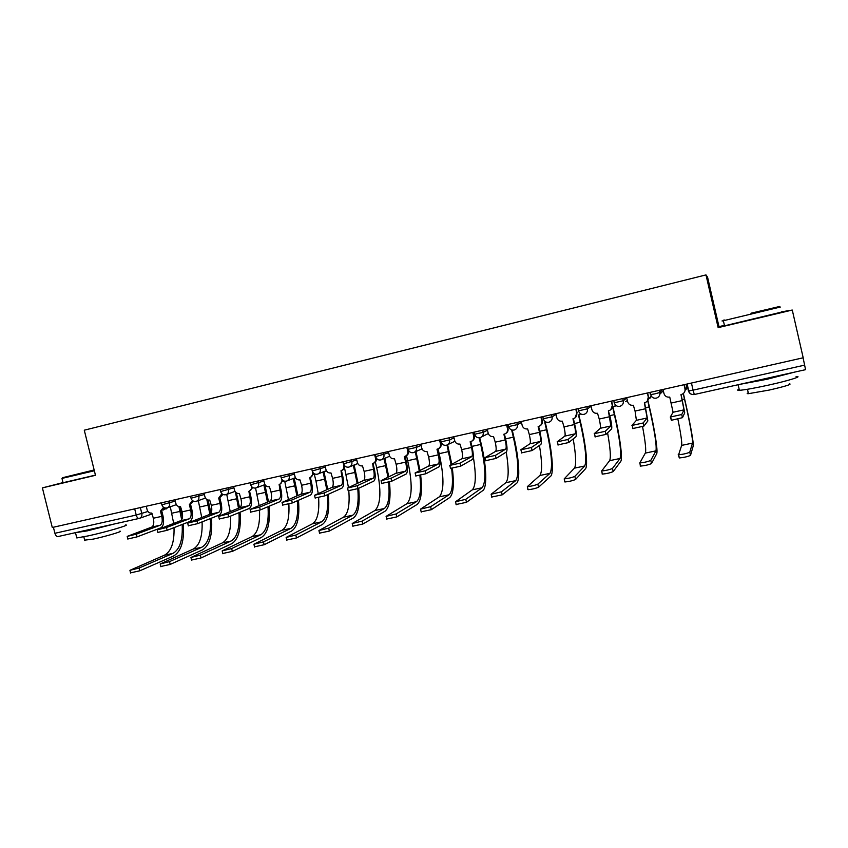 <?xml version="1.0" encoding="UTF-8"?>
<svg xmlns="http://www.w3.org/2000/svg" width="848" height="848" viewBox="0 0 848 848"><rect width="100%" height="100%" fill="white"/><g stroke="black" fill="none" stroke-linecap="round" stroke-linejoin="round"><path stroke-width="1.27" d="M724.425 325.356L718.987 326.639L707.561 277.137L705.981 274.911L718.15 327.635L792.276 310.05L803.194 357.782L52.279 527.488L42.4 487.886L95.474 475.304L84.281 430.19L705.981 274.911M792.276 310.05L781.273 311.863M138.934 518.478L57.971 536.561C56.636 536.678 55.608 535.586 54.908 533.286L136.221 515.054L147.902 511.482M53.392 527.233L54.908 533.286M63.017 482.607L42.4 487.886M803.088 357.803L805.568 369.664L694.3 394.511L693.081 390.154L804.752 365.106M718.987 326.639L718.15 327.635M681.124 394.543L684.718 412.849L682.47 417.672L671.404 420.269L670.312 417.089M684.018 409.849L673.079 412.255L670.291 417.036L681.739 414.524L684.018 409.849L680.965 394.574L681.686 394.394C684.262 393.366 685.354 391.511 684.983 388.829L684.177 384.685M663.03 389.455L663.984 393.557C664.917 396.27 666.835 397.447 669.75 397.087L673.079 412.255M684.029 384.716L684.983 388.829M683.361 393.504L684.601 398.836C689.88 421.456 693.982 443.843 693.176 446.069L690.505 455.365C687.813 456.627 684.092 457.485 679.343 457.952L678.209 454.698M677.881 419.092C680.891 434.091 682.142 442.857 681.654 445.401L678.601 454.782C683.35 454.295 687.071 453.436 689.763 452.185L692.487 443.101C693.251 441.087 689.435 420.195 684.495 399.048L683.234 393.61M685.046 390.621L686.657 386.073L686.223 384.218M686.361 384.186L686.202 389.253M644.607 402.715L647.851 420.947L643.886 426.109L632.64 428.569M647.151 417.969L636.403 420.332L631.919 425.452L643.166 422.982L647.151 417.969L644.363 402.768L645.052 402.609C647.596 401.592 648.678 399.747 648.307 397.087L647.257 401.199M647.586 392.953L648.508 396.885M626.704 397.67L627.647 401.729C628.569 404.422 630.467 405.588 633.339 405.238L635.067 411.068L636.403 420.332M647.353 393.006L648.307 397.087M610.899 425.95L600.331 428.282L594.204 433.72L605.249 431.303L610.899 425.95L608.366 410.835L610.03 416.453C611.578 423.406 612.097 427.551 611.599 428.908L605.981 434.399L594.925 436.805M611.599 401.083L612.51 404.984L610.793 409.701M590.971 405.747L591.915 409.775C592.837 412.446 594.702 413.601 597.522 413.262L599.239 419.039C600.384 424.201 600.755 427.286 600.331 428.282M608.705 410.75L609.023 410.676C611.535 409.679 612.606 407.856 612.235 405.206L612.51 404.984M611.281 401.157L612.235 405.206M647.893 400.415L649.356 406.69C654.624 429.12 658.143 451.454 656.659 453.797L651.508 463.538C648.752 464.799 645.095 465.658 640.526 466.103L640.145 465.923M642.561 426.65C645.37 441.649 646.282 450.468 645.317 453.108L639.795 462.955C644.353 462.499 648.01 461.641 650.776 460.39L655.97 450.85C656.871 445.635 654.603 430.985 649.165 406.913L647.713 400.669M648.413 399.281L651.253 396.069M651.349 396.207L650.236 398.03M612.998 407.284L614.662 414.418C619.92 436.667 622.888 458.927 620.736 461.397L613.199 471.562C610.38 472.824 606.776 473.672 602.387 474.106L602.038 473.905M607.581 432.83C610.38 448.518 611.048 457.814 609.574 460.697L601.656 470.99C606.044 470.545 609.648 469.697 612.468 468.446L620.058 458.471C621.637 453.15 619.75 438.543 614.397 414.651L612.691 407.347L615.807 405.355M615.881 405.418L615.023 406.256M750.978 313.219L779.503 306.51L750.978 313.219M780.351 307.04L723.365 320.735C721.054 321.244 721.15 321.18 723.63 320.555M751.19 313.241L765.225 309.933L751.19 313.241M796.092 376.565C803.491 376.035 788.523 380.72 768.383 385.14C754.391 388.193 744.735 389.921 739.414 390.313C737.113 390.419 737.018 390.038 739.149 389.168M794.152 372.219L767.027 379.268L739.318 384.451M789.265 383.773C792.52 384.123 785.884 386.211 769.38 390.038L748.466 393.684C746.802 393.737 746.738 393.44 748.265 392.794M781.337 312.149L724.531 325.812C722.316 326.268 722.295 326.215 724.489 325.632M776.567 376.141L756.607 380.593M94.149 469.962L62.519 477.721L94.202 470.152M94.351 470.757L62.116 478.378M94.181 470.099L74.423 474.838L94.17 470.015M125.377 524.986C131.747 524.456 106.975 531.791 88.605 535.809L76.797 537.95L76.649 537.335M114.48 523.947L87.365 530.837L74.878 532.788M119.738 531.219C124.317 530.901 106.477 536.243 93.312 539.105L84.673 540.144M95.432 475.124L63.049 482.724M101.792 526.778L87.386 529.989M573.375 418.668L574.7 424.318C576.227 431.208 576.64 435.353 575.94 436.731L568.722 442.539L557.857 444.914M575.251 433.805L564.853 436.095L557.136 441.85L568.001 439.476L575.251 433.805C575.771 432.787 575.463 429.713 574.329 424.583L572.962 418.753L573.587 418.605C576.068 417.629 577.128 415.827 576.757 413.188L575.061 417.873M576.205 409.075L577.117 412.944M555.832 413.686L556.776 417.682C557.677 420.332 559.521 421.488 562.298 421.149L564.005 426.883C565.128 432.003 565.415 435.077 564.853 436.095M575.813 409.171L576.757 413.188M538.618 426.449L539.943 432.056C541.448 438.893 541.755 443.016 540.876 444.437L532.099 450.542L521.425 452.874M540.187 441.532L529.958 443.78L520.704 449.843L531.389 447.5L540.187 441.532C540.844 440.494 540.611 437.43 539.498 432.332L538.141 426.555L538.734 426.417C541.183 425.452 542.222 423.661 541.851 421.043L542.296 420.788C542.667 422.993 541.904 424.668 540.006 425.813M541.384 416.951L542.296 420.788M521.255 421.498L522.198 425.463C523.089 428.092 524.912 429.236 527.647 428.908L529.332 434.589C530.445 439.677 530.657 442.741 529.958 443.78M540.907 417.057L541.851 421.043M505.684 449.122L495.624 451.348L484.897 457.697L495.391 455.397L505.684 449.122C506.479 448.062 506.33 445.009 505.228 439.953L503.871 434.229L504.443 434.091L505.747 439.656C507.221 446.451 507.433 450.564 506.373 452.005L496.112 458.408L485.607 460.697M507.125 424.689L508.026 428.494C508.408 430.795 507.592 432.491 505.578 433.582M487.24 429.183L488.172 433.116C489.063 435.724 490.854 436.858 493.547 436.54L495.232 442.179C496.324 447.225 496.451 450.277 495.624 451.348M504.443 434.091C506.871 433.148 507.888 431.378 507.517 428.77L508.026 428.494M506.574 424.816L507.517 428.77M578.855 414.948L580.52 422.028C585.777 444.087 588.194 466.283 585.406 468.87L575.559 479.459C572.676 480.721 569.125 481.558 564.916 481.971L564.588 481.759M573.195 438.946C575.993 455.291 576.396 465.033 574.425 468.16L564.185 478.887C568.393 478.452 571.944 477.615 574.838 476.364L584.728 465.976C586.975 460.549 585.459 445.984 580.18 422.272L578.484 415.032L580.785 413.941M545.264 422.484L546.918 429.512C552.165 451.401 554.051 473.523 550.649 476.226L538.575 487.208C535.618 488.469 532.12 489.307 528.071 489.709L527.785 489.466M539.434 445.433C542.19 462.16 542.317 472.177 539.826 475.505L527.35 486.646C531.399 486.233 534.897 485.395 537.844 484.144L549.97 473.354C552.854 467.831 551.698 453.309 546.504 429.777L544.808 422.59L546.186 422.134M512.234 430.106L513.835 436.879C519.071 458.588 520.439 480.657 516.453 483.455L502.217 494.829L491.617 497.045M506.267 452.079C508.938 469.029 508.779 479.247 505.8 482.724L491.13 494.267L501.497 491.798L515.775 480.615C519.283 474.997 518.478 460.517 513.347 437.155L511.662 430.031M470.788 441.628L472.103 447.15C473.555 453.881 473.661 457.994 472.421 459.457L460.718 466.146L450.394 468.403M471.742 456.606L461.842 458.789L449.684 465.425L460.008 463.156L471.742 456.606C472.665 455.524 472.59 452.472 471.509 447.458L470.152 441.776L470.714 441.649C473.099 440.716 474.106 438.967 473.725 436.37L474.318 436.084C474.7 438.448 473.841 440.154 471.742 441.193M473.417 432.31L474.318 436.084M453.765 436.752L454.698 440.653C455.577 443.228 457.348 444.363 459.998 444.055L461.662 449.652C462.743 454.655 462.796 457.697 461.842 458.789M472.792 432.448L473.725 436.37M479.745 437.759L481.261 444.129C486.487 465.669 487.367 487.674 482.798 490.579L466.474 502.313L456.054 504.507M473.269 456.637C476.247 474.838 475.919 485.904 472.304 489.837L455.535 501.772L465.753 499.313L482.12 487.759C486.233 482.056 485.766 467.608 480.71 444.426L479.141 437.833M437.674 449.027L438.988 454.517C440.409 461.206 440.43 465.298 439.02 466.792L425.919 473.746L415.764 475.972M438.342 463.962L428.6 466.103L415.064 473.014L425.208 470.788L438.342 463.962C439.391 462.86 439.381 459.817 438.321 454.835L436.974 449.207L437.504 449.08C439.868 448.168 440.854 446.43 440.483 443.854L441.14 443.546C441.522 445.974 440.631 447.68 438.48 448.677M440.239 439.805L441.14 443.546M420.82 444.193L421.742 448.062C422.622 450.627 424.371 451.751 426.979 451.443L428.632 456.998C429.692 461.959 429.682 465.001 428.6 466.103M439.55 439.964L440.483 443.854M452.355 468.34C454.274 484.42 453.383 494.161 449.673 497.585L431.335 509.68L421.096 511.832M438.045 448.889L439.19 453.669C444.151 476.64 444.193 491.024 439.338 496.833L420.523 509.139L430.625 506.701L449.005 494.787C452.397 491.755 453.277 482.978 451.645 468.456M451.115 464.64L447.013 445.041M447.627 444.723L451.772 464.28M405.079 456.319L406.393 461.768C407.793 468.403 407.718 472.484 406.15 474.011L391.691 481.229L381.717 483.413M405.482 471.202L395.889 473.311L381.081 480.689L390.992 478.293L405.482 471.202C406.648 470.078 406.701 467.047 405.662 462.107L404.316 456.521L404.835 456.394C407.157 455.503 408.132 453.775 407.75 451.21L408.482 450.903C408.863 453.362 407.952 455.069 405.747 456.012M388.395 451.528L389.317 455.365C390.186 457.899 391.903 459.022 394.479 458.726L396.122 464.227C397.161 469.156 397.087 472.188 395.889 473.311M406.828 447.362L407.75 451.21M420.672 475.293C422.389 491.268 421.191 500.998 417.068 504.486L396.79 516.92L386.709 519.04M406.489 455.694L407.687 460.687C412.573 483.487 412.308 497.829 406.892 503.723L386.094 516.39L396.08 513.962L416.4 501.709C420.173 498.624 421.339 489.879 419.898 475.463M419.294 470.852L415.287 451.814M415.976 451.518L420.014 470.492M373.003 463.496L374.307 468.912C375.685 475.495 375.516 479.565 373.798 481.113L358.036 488.586L348.178 490.748M373.12 478.325L363.686 480.403L347.532 488.056L357.337 485.671L373.12 478.325C374.413 477.191 374.54 474.159 373.502 469.262L372.664 463.602C374.964 462.722 375.918 461.005 375.547 458.461L376.321 458.143M376.342 458.174C376.703 460.655 375.77 462.34 373.555 463.241M356.478 458.736L357.39 462.542C358.259 465.064 359.955 466.177 362.478 465.881L364.121 471.35C365.149 476.237 365 479.258 363.686 480.403M374.625 454.634L375.547 458.461M389.444 481.982C391.013 497.946 389.518 507.708 384.971 511.27L362.806 524.043L352.863 526.142M375.335 462.128L376.65 467.598C381.473 490.239 380.9 504.539 374.943 510.507L352.227 523.523L362.107 521.117L384.314 508.514C388.458 505.366 389.889 496.599 388.617 482.215M387.981 477.117L384.091 458.662L386.073 457.75M386.815 457.443L385.416 458.206M384.865 458.461L388.755 476.746M341.415 470.555L342.709 475.94C344.076 482.48 343.822 486.529 341.945 488.109L324.922 495.826L315.18 497.977M341.278 485.342L331.981 487.388L314.523 495.296L324.222 492.932L341.278 485.342C342.677 484.187 342.868 481.166 341.85 476.3L341.002 470.693C343.27 469.824 344.214 468.128 343.832 465.594L344.383 465.382M344.797 465.902C344.85 468.138 343.875 469.622 341.871 470.333L341.871 470.333M325.049 465.838L325.961 469.612C326.819 472.124 328.494 473.226 330.985 472.94L332.607 478.357C333.624 483.212 333.412 486.222 331.981 487.388M342.921 461.8L343.832 465.594M358.672 488.289C360.124 504.38 358.354 514.27 353.372 517.958L329.395 531.049L319.548 533.138M348.814 490.907C349.874 505.196 348.093 513.952 343.493 517.185L318.922 530.53L328.685 528.145L352.715 515.224C357.241 511.98 358.937 503.129 357.792 488.692M357.167 483.402L353.393 465.563L355.63 464.386M348.454 487.399L344.521 467.916M356.436 464.057L354.687 465.117M354.231 465.329L357.994 483.01M310.315 477.509L311.608 482.862C312.954 489.349 312.615 493.398 310.591 494.988L292.348 502.938L282.702 505.09M309.923 492.243L300.775 494.267L282.045 502.419L291.648 500.076L309.923 492.243C311.428 491.066 311.682 488.066 310.686 483.233L309.827 477.668C312.064 476.82 312.986 475.134 312.615 472.622L312.923 472.495M313.654 473.311L310.601 477.371M294.097 472.834L295.009 476.576C295.867 479.067 297.521 480.159 299.969 479.883L301.591 485.257C302.577 490.08 302.312 493.08 300.775 494.267M312.212 470.894L312.615 472.622M328.335 494.278C329.734 510.623 327.71 520.704 322.261 524.541L296.514 537.939L286.783 540.028M318.615 497.596C319.484 511.768 317.459 520.481 312.52 523.757L286.147 537.431L295.814 535.056L321.604 521.827C326.565 518.446 328.494 509.394 327.392 494.702M326.819 489.667L323.162 472.347L325.526 471M313.506 474.477L314.332 474.329L315.975 481.113L324.805 479.152M318.276 473.841L326.353 470.672L324.36 471.944M324.042 472.092L327.71 489.264M318.212 493.451L315.975 481.113M279.681 484.346L280.974 489.678C282.299 496.122 281.886 500.15 279.713 501.772L260.294 509.945L250.732 512.086M279.056 499.048L270.046 501.03L250.086 509.436L259.594 507.104L279.056 499.048C280.667 497.85 280.985 494.861 279.999 490.059L279.13 484.547C281.335 483.699 282.246 482.035 281.865 479.533L281.949 479.502M282.967 480.519L279.829 484.282M263.633 479.724L264.534 483.434C265.382 485.904 267.014 486.996 269.431 486.72L271.031 492.052C272.017 496.843 271.689 499.832 270.046 501.03M298.464 500.278C299.8 516.803 297.521 527.053 291.617 531.028L264.173 544.723L254.527 546.812M288.85 504.03C289.571 518.16 287.292 526.894 282.013 530.233L253.902 544.225L263.474 541.861L290.959 528.336C296.334 524.817 298.507 515.605 297.468 500.712M296.927 495.889L293.366 479.035L295.549 477.869M282.893 481.07L284.144 481.092M288.426 499.493L284.727 481.229M295.719 478.145L294.489 478.675M294.309 478.76L297.881 495.486M252.725 487.558L249.535 491.077L250.807 496.387C252.11 502.79 251.612 506.807 249.312 508.44L228.748 516.845L219.282 518.965M248.655 505.747L239.783 507.698L218.636 516.337L228.059 514.026L248.655 505.747C250.372 504.539 250.743 501.55 249.768 496.79L248.899 491.31C250.955 490.557 251.877 489.01 251.655 486.657M233.613 486.508L234.514 490.186C235.362 492.635 236.974 493.727 239.348 493.451L240.949 498.751C241.913 503.5 241.521 506.489 239.783 507.698M269.039 506.267C270.311 522.93 267.777 533.318 261.438 537.409L232.341 551.391L222.801 553.479M259.509 510.231C260.113 524.403 257.601 533.191 251.973 536.614L222.165 550.903L231.652 548.55L260.792 534.738C266.558 531.102 268.964 521.764 268 506.701M267.491 502.08L264.014 485.628L265.053 485.289M259.096 505.525L255.566 488.056M265 485.321L268.498 501.666M219.812 497.734L221.095 503.002C222.377 509.351 221.805 513.358 219.367 515.022L197.701 523.629L188.32 525.749M218.71 512.34L209.975 514.259L187.673 523.131L197.012 520.831L218.71 512.34C220.522 511.111 220.957 508.143 220.003 503.405L218.699 498.083L221.879 493.727M222.929 494.458L219.706 497.765M204.061 493.186L204.951 496.843C205.788 499.271 207.378 500.352 209.721 500.087L211.311 505.344C212.265 510.061 211.809 513.04 209.975 514.259M240.058 512.224C241.256 528.993 238.468 539.487 231.716 543.706L201.029 557.952L191.563 560.04M230.592 516.093C231.133 530.424 228.398 539.36 222.388 542.89L190.938 557.475L200.34 555.143L231.059 541.045C237.228 537.303 239.867 527.848 238.966 512.669M238.489 508.206L235.447 492.031M230.211 511.514L226.734 494.395M236.391 492.879L239.549 507.793M190.546 504.284L191.828 509.51C193.09 515.817 192.443 519.813 189.878 521.488L167.141 530.307L157.834 532.417M189.221 518.838L180.613 520.736L157.198 529.82L166.462 527.541L189.221 518.838C191.129 517.598 191.616 514.63 190.683 509.934L189.38 504.645L192.517 500.606M193.577 501.232L190.323 504.359M174.932 499.769L175.833 503.394C176.66 505.811 178.228 506.881 180.539 506.627L182.119 511.842C183.051 516.527 182.553 519.485 180.613 520.736M211.502 518.139C212.625 534.993 209.594 545.582 202.428 549.896L170.204 564.418L160.823 566.496M202.1 521.88C202.577 536.371 199.619 545.444 193.227 549.08L160.187 563.952L169.515 561.62L201.782 547.267C208.322 543.42 211.184 533.869 210.357 518.594M201.739 517.46L198.305 500.617M209.912 514.28L206.827 499.525M208.142 500.087L210.961 513.379M161.714 510.729L162.986 515.934C164.236 522.188 163.516 526.173 160.823 527.869L137.058 536.879L127.825 538.989M160.177 525.23L151.686 527.106L127.189 536.402L136.38 534.134L160.177 525.23C162.18 523.979 162.71 521.022 161.788 516.358L160.495 511.111L163.579 507.348M164.66 507.878L161.396 510.846M146.248 506.245L147.139 509.849C147.955 512.245 149.502 513.316 151.781 513.061L153.35 518.234C154.272 522.887 153.721 525.845 151.686 527.106M183.369 524.011C184.408 540.929 181.143 551.582 173.575 556.002L139.856 570.778L130.55 572.856M174.02 527.636C174.444 542.254 171.264 551.433 164.501 555.175L129.924 570.322L139.178 568.001L172.928 553.394C179.84 549.451 182.924 539.816 182.172 524.477M173.681 523.364L170.3 506.775M181.684 519.782L178.917 506.606M180.168 506.691L182.511 517.206M161.883 504.814L175.26 501.104M169.134 501.073L169.621 503.023C170.003 505.482 169.144 507.104 167.035 507.91L166.908 507.941M191.044 498.232L204.379 494.511M198.368 494.469L198.845 496.44C199.238 498.91 198.358 500.553 196.217 501.359L196.089 501.391M220.65 491.554L233.942 487.823M228.038 487.759L228.525 489.741C228.907 492.232 228.017 493.886 225.844 494.713L225.706 494.744M250.711 484.77L263.951 481.028M258.163 480.954L258.651 482.957C259.032 485.459 258.131 487.134 255.926 487.96L255.778 488.003M281.229 477.88L294.415 474.127M288.755 474.043L289.242 476.057C289.624 478.579 288.702 480.265 286.476 481.113L286.317 481.145M311.725 468.849L312.244 471L325.356 467.121M319.823 467.025L320.311 469.05C320.692 471.594 319.76 473.29 317.491 474.149L317.332 474.191M343.694 463.792L356.775 459.987M351.379 459.892L351.867 461.937C352.249 464.492 351.295 466.209 349.005 467.078L348.825 467.121M375.675 456.637L388.691 452.747M383.423 452.652L383.921 454.708C384.303 457.284 383.328 459.012 381.006 459.902L380.816 459.945M408.089 449.26L416.485 447.362L421.106 445.38M415.986 445.285L416.485 447.362C416.866 449.959 415.88 451.698 413.517 452.609L413.326 452.652M441.045 441.829L449.578 439.911L454.03 437.875M449.08 437.812L449.578 439.911C449.959 442.518 448.952 444.278 446.557 445.189L446.345 445.242M474.53 434.282L483.201 432.321L487.494 430.243M482.692 430.212L483.201 432.321C483.572 434.95 482.554 436.731 480.127 437.663L479.904 437.716M508.556 426.608L517.375 424.625L521.478 422.452M516.867 422.495L517.375 424.625C517.746 427.265 516.708 429.056 514.248 430L514.015 430.063M543.144 418.806L552.101 416.792L556.023 414.492M551.592 414.64L552.101 416.792C552.483 419.442 551.423 421.255 548.942 422.219L548.677 422.283M578.304 410.888L587.41 408.831L591.109 406.33M586.901 406.658L587.41 408.831C587.791 411.503 586.721 413.326 584.198 414.312L583.912 414.386M614.047 402.821L623.312 400.733L626.757 397.903M622.803 398.549L623.312 400.733C623.693 403.415 622.602 405.259 620.047 406.266L619.75 406.34M649.886 392.433L650.405 394.627L654.826 393.875L659.818 392.507L662.394 389.603M659.309 390.303L659.818 392.507C660.189 395.2 659.087 397.065 656.511 398.083L656.172 398.168M140.344 507.581L141.828 513.57C142.21 515.997 141.372 517.609 139.295 518.393L139.093 518.446C137.885 518.541 136.931 517.407 136.221 515.054L134.694 508.864M686.848 384.07L688.438 390.928L693.081 390.154L691.438 383.042M660.253 393.779L663.327 390.737M625.559 401.592L627.372 400.553M441.066 441.935L442.932 444.575M408.121 449.376L408.959 451.062M163.293 510.008L167.353 507.804M694.279 394.5C691.332 394.861 689.392 393.673 688.449 390.949M681.739 414.524L682.47 417.672M682.354 400.553L671.489 402.97M689.763 452.185L690.505 455.365M682.28 399.535L684.495 399.048M681.654 445.401L692.487 443.101M643.166 422.982L643.886 426.109M645.741 408.694L635.067 411.068M605.249 431.303L605.981 434.399M609.744 416.707L599.239 419.039M650.776 460.39L651.508 463.538M645.763 407.665L649.165 406.913M645.317 453.108L655.97 450.85M612.468 468.446L613.199 471.562M609.85 415.668L614.397 414.651M609.574 460.697L620.058 458.471M568.001 439.476L568.722 442.539M574.329 424.583L564.005 426.883M531.389 447.5L532.099 450.542M539.498 432.332L529.332 434.589M495.391 455.397L496.112 458.408M505.228 439.953L495.232 442.179M574.838 476.364L575.559 479.459M574.52 423.534L580.18 422.272M574.425 468.16L584.728 465.976M537.844 484.144L538.575 487.208M539.763 431.272L546.504 429.777M539.826 475.505L549.97 473.354M501.497 491.798L502.217 494.829M505.567 438.893L513.347 437.155M505.8 482.724L515.775 480.615M460.008 463.156L460.718 466.146M471.509 447.458L461.662 449.652M465.753 499.313L466.474 502.313M471.923 446.387L480.71 444.426M472.304 489.837L482.12 487.759M425.208 470.788L425.919 473.746M438.321 454.835L428.632 456.998M430.625 506.701L431.335 509.68M439.19 453.669L448.571 451.581M439.338 496.833L449.005 494.787M390.992 478.293L391.691 481.229M405.662 462.107L396.122 464.227M396.08 513.962L396.79 516.92M407.687 460.687L416.919 458.63M406.892 503.723L416.4 501.709M357.337 485.671L358.036 488.586M373.502 469.262L364.121 471.35M362.107 521.117L362.806 524.043M376.65 467.598L385.755 465.573M374.943 510.507L384.314 508.514M324.222 492.932L324.922 495.826M341.85 476.3L332.607 478.357M328.685 528.145L329.395 531.049M346.09 474.414L355.047 472.41M343.493 517.185L352.715 515.224M291.648 500.076L292.348 502.938M310.686 483.233L301.591 485.257M295.814 535.056L296.514 537.939M312.52 523.757L321.604 521.827M259.594 507.104L260.294 509.945M279.999 490.059L271.031 492.052M263.474 541.861L264.173 544.723M286.306 487.727L295.009 485.787M282.013 530.233L290.959 528.336M228.059 514.026L228.748 516.845M249.768 496.79L240.949 498.751M231.652 548.55L232.341 551.391M257.071 494.236L265.647 492.328M251.973 536.614L260.792 534.738M197.012 520.831L197.701 523.629M220.003 503.405L211.311 505.344M200.34 555.143L201.029 557.952M228.26 500.649L236.709 498.762M222.388 542.89L231.059 541.045M166.462 527.541L167.141 530.307M190.683 509.934L182.119 511.842M169.515 561.62L170.204 564.418M199.874 506.977L208.195 505.122M193.227 549.08L201.782 547.267M136.38 534.134L137.058 536.879M161.788 516.358L153.35 518.234M139.178 568.001L139.856 570.778M171.879 513.21L180.094 511.376M164.501 555.175L172.928 553.394M650.14 392.37L650.67 394.659C651.699 397.511 653.638 398.655 656.511 398.083M613.772 400.595L614.302 402.864C615.309 405.683 617.227 406.817 620.047 406.266M578.007 408.672L578.537 410.941C579.534 413.718 581.421 414.842 584.198 414.312M542.815 416.622L543.345 418.87C544.331 421.626 546.197 422.739 548.942 422.219M508.196 424.445L508.726 426.682C509.701 429.406 511.545 430.508 514.248 430M474.138 432.151L474.668 434.367C475.633 437.059 477.456 438.162 480.127 437.663M440.621 439.72L441.151 441.925C442.105 444.596 443.907 445.688 446.557 445.189M407.634 447.172L408.153 449.366C409.107 452.005 410.888 453.086 413.517 452.609M375.166 454.517L375.685 456.69C376.618 459.309 378.399 460.379 381.006 459.902M343.196 461.736L343.716 463.909C344.648 466.495 346.408 467.555 349.005 467.078M280.73 475.855L281.25 477.996C282.172 480.53 283.91 481.569 286.476 481.113M250.213 482.756L250.732 484.876C251.644 487.399 253.372 488.427 255.926 487.96M220.162 489.54L220.681 491.66C221.582 494.151 223.3 495.168 225.844 494.713M190.556 496.239L191.065 498.327C191.966 500.808 193.683 501.815 196.217 501.359M161.385 502.822L161.904 504.91C162.795 507.358 164.512 508.365 167.035 507.91M481.6 436.921L488.3 433.561M447.829 444.596L454.899 441.278M414.64 452.111L422.007 448.836M381.992 459.478L389.624 456.245M349.874 466.729L357.75 463.527M312.244 471C313.166 473.566 314.915 474.615 317.491 474.149M287.186 480.837L295.443 477.689M256.573 487.727L264.989 484.6M226.437 494.501L235.002 491.395M196.757 501.168L205.46 498.083M167.533 507.729L176.352 504.666M687.124 384.017L688.735 390.96C689.668 393.684 691.523 394.861 694.3 394.511L805.568 369.664M166.229 508.917L167.501 507.751M152.269 513.867L139.772 518.234M139.008 518.467L57.971 536.561M671.404 420.269L670.673 417.121M679.343 457.952L678.601 454.782M633 428.675L632.269 425.548M595.254 436.932L594.533 433.837M640.526 466.103L639.795 462.955M602.387 474.106L601.656 470.99M724.065 319.834L723.545 320.692M739.414 390.313L738.12 384.727M747.448 389.274L748.466 393.684M724.531 325.812L723.365 320.735M62.519 477.721L62.074 478.452M76.797 537.95L75.578 533.032M83.835 536.816L84.789 540.611M63.07 482.819L61.989 478.473M558.154 445.041L557.433 441.978M521.69 453.023L520.969 449.991M485.83 460.867L485.109 457.856M564.916 481.971L564.185 478.887M528.071 489.709L527.35 486.646M491.861 497.31L491.13 494.267M450.564 468.584L449.853 465.594M456.256 504.772L455.535 501.772M415.891 476.163L415.181 473.205M421.244 512.118L420.523 509.139M381.78 483.625L381.081 480.689M386.805 519.347L386.094 516.39M348.231 490.96L347.532 488.056M352.938 526.449L352.227 523.523M315.223 498.179L314.523 495.296M319.622 533.445L318.922 530.53M282.744 505.281L282.045 502.419M286.847 540.314L286.147 537.431M250.785 512.277L250.086 509.436M254.601 547.087L253.902 544.225M219.325 519.156L218.636 516.337M222.865 553.744L222.165 550.903M188.362 525.919L187.673 523.131M191.627 560.295L190.938 557.475M157.876 532.586L157.198 529.82M160.876 566.74L160.187 563.952M127.868 539.148L127.189 536.402M130.613 573.089L129.924 570.322"/></g></svg>
